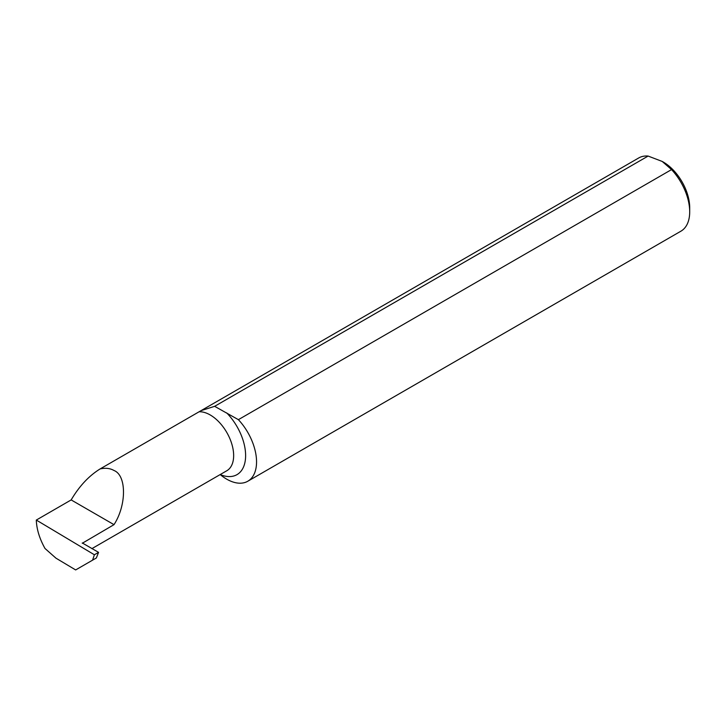 <?xml version="1.0" encoding="UTF-8"?>
<svg xmlns="http://www.w3.org/2000/svg" width="726" height="726" viewBox="0 0 726 726"><rect width="100%" height="100%" fill="white"/><g stroke="black" fill="none" stroke-linecap="round" stroke-linejoin="round"><path stroke-width="1.09" d="M201.102 410.617L638.698 157.969A42.253 24.394 60 0 1 648.109 156.063L214.642 406.324L201.102 410.617L100.134 468.914C105.442 467.735 110.062 468.261 114 470.493C126.651 475.376 126.651 505.16 114 524.653L82.283 543.275M214.642 406.324L238.391 419.664L671.541 169.594L662.212 161.444L648.109 156.063M662.212 161.444L663.41 162.134A37.18 21.462 60 0 1 689.7 207.672L689.7 211.81A42.253 24.394 60 0 1 680.952 231.158L247.802 481.229A42.253 24.394 -120 0 0 238.391 419.664M671.541 169.594A42.253 24.394 60 0 1 689.7 211.81M36.3 520.052L94.38 554.773L98.564 552.359L96.349 557.985L75.649 569.937L55.956 558.167L45.003 548.484C39.531 538.674 36.627 529.2 36.3 520.07L71.166 499.924C79.234 486.211 88.899 475.875 100.134 468.914M226.721 412.931A41.627 24.031 60 0 1 245.424 459.358A41.627 24.031 60 0 1 220.187 474.568A42.253 24.394 -120 0 0 247.802 481.229M98.564 552.359L82.292 542.957A33.169 19.148 60 0 1 82.292 542.975M71.166 499.924L114 524.653M94.38 554.773L92.583 560.154M199.124 411.769A33.169 19.148 60 0 1 210.204 414.954A33.169 19.148 60 0 1 231.866 444.176A33.169 19.148 60 0 1 226.784 470.757L91.893 548.638"/></g></svg>
